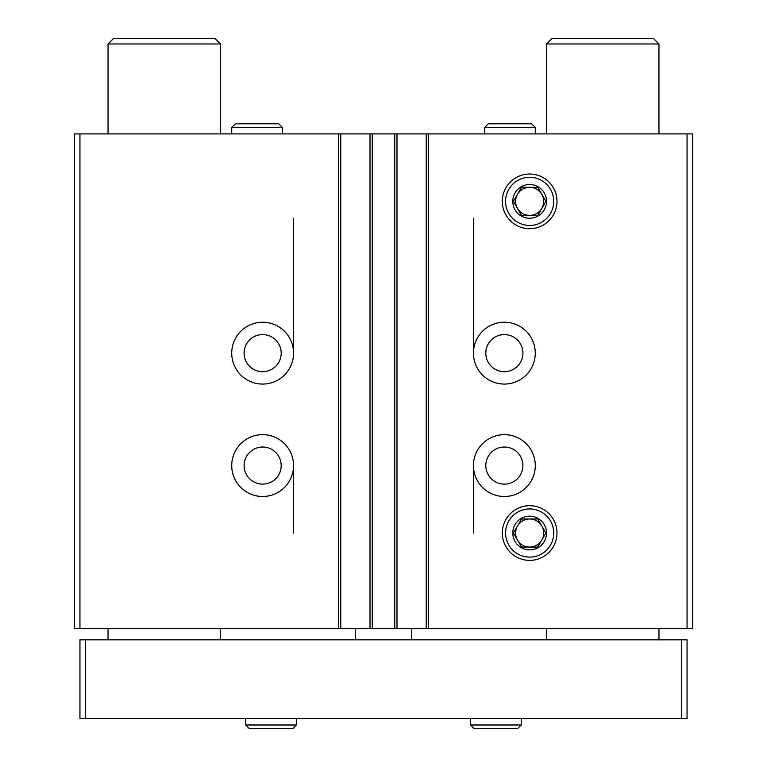 <?xml version="1.0" encoding="UTF-8"?>
<svg xmlns="http://www.w3.org/2000/svg" width="767" height="767" viewBox="0 0 767 767"><rect width="100%" height="100%" fill="white"/><g stroke="black" fill="none" stroke-linecap="round" stroke-linejoin="round"><path stroke-width="1.15" d="M293.56 353.146A30.92 30.92 0 0 1 247.185 379.924A30.92 30.92 0 0 1 247.185 326.368A30.92 30.92 0 0 1 293.56 353.146L293.56 218.231M293.56 465.569A30.92 30.92 0 0 1 247.185 492.347A30.92 30.92 0 0 1 247.185 438.801A30.92 30.92 0 0 1 293.56 465.569L293.56 533.027M687.05 133.909L687.05 628.595L692.678 628.595L692.678 133.909L79.95 133.909L79.95 628.595L74.322 628.595L74.322 133.909L79.95 133.909M687.05 628.595L79.95 628.595M535.28 353.146A30.92 30.92 0 0 1 488.895 379.924A30.92 30.92 0 0 1 488.895 326.368A30.92 30.92 0 0 1 535.28 353.146M535.28 465.569A30.92 30.92 0 0 1 488.895 492.347A30.92 30.92 0 0 1 488.895 438.801A30.92 30.92 0 0 1 535.28 465.569M502.308 201.366A27.344 27.344 0 0 0 543.324 225.047A27.344 27.344 0 0 0 543.324 177.685A27.344 27.344 0 0 0 502.308 201.366M502.308 533.027A27.344 27.344 0 0 0 543.324 556.708A27.344 27.344 0 0 0 543.324 509.346A27.344 27.344 0 0 0 502.308 533.027M426.222 133.909L426.222 628.595M396.99 133.909L396.99 628.595M370.01 133.909L370.01 628.595M340.778 133.909L340.778 628.595M522.912 465.569A18.552 18.552 0 0 1 495.079 481.638A18.552 18.552 0 0 1 495.079 449.51A18.552 18.552 0 0 1 522.912 465.569M281.192 465.569A18.552 18.552 0 0 1 253.369 481.638A18.552 18.552 0 0 1 253.369 449.51A18.552 18.552 0 0 1 281.192 465.569M522.912 353.146A18.552 18.552 0 0 1 495.079 369.215A18.552 18.552 0 0 1 495.079 337.077A18.552 18.552 0 0 1 522.912 353.146M281.192 353.146A18.552 18.552 0 0 1 253.369 369.215A18.552 18.552 0 0 1 253.369 337.077A18.552 18.552 0 0 1 281.192 353.146M473.44 218.231L473.44 353.146M473.44 465.569L473.44 533.027M355.389 628.595L355.389 639.831M411.611 628.595L411.611 639.831M658.949 43.968L546.516 43.968L552.144 38.35L653.321 38.35L658.949 43.968L658.949 133.909M658.949 628.595L658.949 639.831M681.432 639.831L79.95 639.831L79.95 718.535L687.05 718.535L687.05 639.831L681.432 639.831L681.432 718.535M85.568 639.831L85.568 718.535M220.484 43.968L108.051 43.968L113.679 38.35L214.856 38.35L220.484 43.968L220.484 133.909M220.484 628.595L220.484 639.831M470.631 718.535L470.631 724.997L474.284 728.65L517.572 728.65L521.224 724.997L470.631 724.997L470.631 718.535M245.776 718.535L245.776 724.997L249.428 728.65L292.716 728.65L296.369 724.997L245.776 724.997L245.776 718.535M553.736 533.027A24.074 24.074 0 0 1 517.62 553.879A24.074 24.074 0 0 1 517.62 512.174A24.074 24.074 0 0 1 553.736 533.027M546.516 533.027A16.864 16.864 0 0 1 521.224 547.628A16.864 16.864 0 0 1 521.224 518.425A16.864 16.864 0 0 1 546.516 533.027M537.772 518.971L521.541 518.971L513.43 533.027L521.541 547.082L537.772 547.082L545.883 533.027L537.772 518.971L521.541 518.971L513.43 533.027L521.541 547.082L537.772 547.082L545.883 533.027L537.772 518.971M517.485 540.054A14.055 14.055 0 0 0 543.707 533.027A14.055 14.055 0 0 0 517.485 525.999A14.055 14.055 0 0 0 517.485 540.054A14.055 14.055 0 0 1 517.485 525.999M541.828 525.999A14.055 14.055 0 0 1 541.828 540.054M553.736 201.366A24.074 24.074 0 0 1 517.62 222.219A24.074 24.074 0 0 1 517.62 180.513A24.074 24.074 0 0 1 553.736 201.366M546.516 201.366A16.864 16.864 0 0 1 521.224 215.978A16.864 16.864 0 0 1 521.224 186.764A16.864 16.864 0 0 1 546.516 201.366M537.772 187.311L521.541 187.311L513.43 201.366L521.541 215.422L537.772 215.422L545.883 201.366L537.772 187.311L521.541 187.311L513.43 201.366L521.541 215.422L537.772 215.422L545.883 201.366L537.772 187.311M517.485 208.394A14.055 14.055 0 0 0 543.707 201.366A14.055 14.055 0 0 0 517.485 194.339A14.055 14.055 0 0 0 517.485 208.394A14.055 14.055 0 0 1 517.485 194.339M541.828 194.339A14.055 14.055 0 0 1 541.828 208.394M231.73 127.447L231.73 133.909L231.73 127.447L235.383 123.794L231.73 127.447L282.314 127.447L278.661 123.794L235.383 123.794M484.686 127.447L484.686 133.909L484.686 127.447L488.339 123.794L484.686 127.447L535.28 127.447L531.627 123.794L488.339 123.794M338.525 133.909L338.525 628.595M372.254 133.909L372.254 628.595M394.746 133.909L394.746 628.595M428.475 133.909L428.475 628.595M546.516 43.968L546.516 133.909M546.516 628.595L546.516 639.831M108.051 43.968L108.051 133.909M108.051 628.595L108.051 639.831M521.224 718.535L521.224 724.997M296.369 718.535L296.369 724.997M282.314 133.909L282.314 127.447M535.28 133.909L535.28 127.447"/></g></svg>
